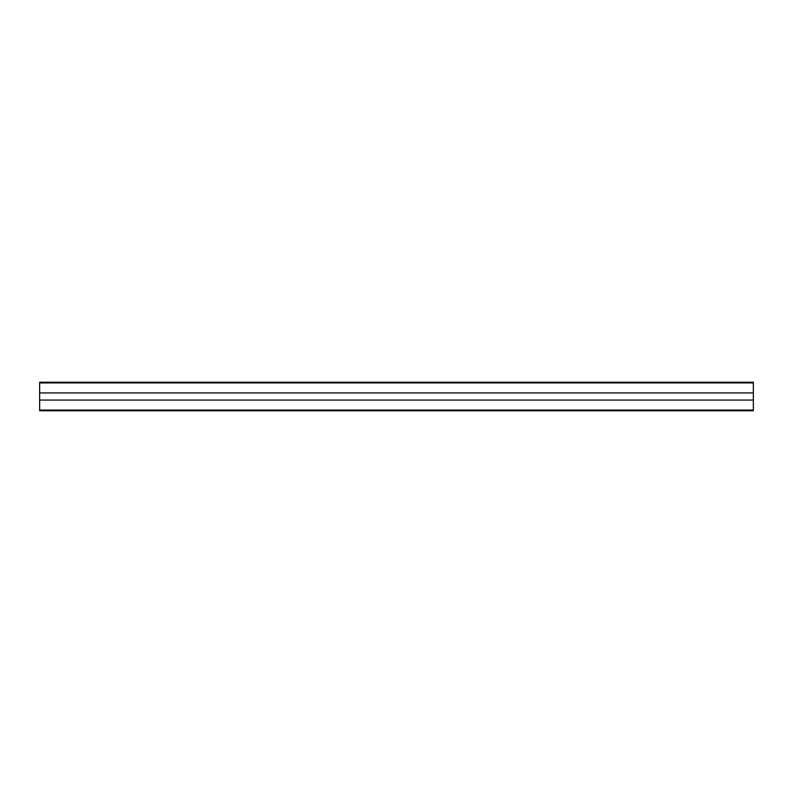 <?xml version="1.0" encoding="UTF-8"?>
<svg xmlns="http://www.w3.org/2000/svg" width="793" height="793" viewBox="0 0 793 793"><rect width="100%" height="100%" fill="white"/><g stroke="black" fill="none" stroke-linecap="round" stroke-linejoin="round"><path stroke-width="1.19" d="M39.65 392.931L753.35 392.931L753.35 382.226L39.65 382.226L39.65 410.774L753.35 410.774L753.35 410.06L39.65 410.06M753.35 392.931L753.35 400.069L39.65 400.069M753.35 400.069L753.35 410.06M753.35 382.94L39.65 382.94"/></g></svg>
